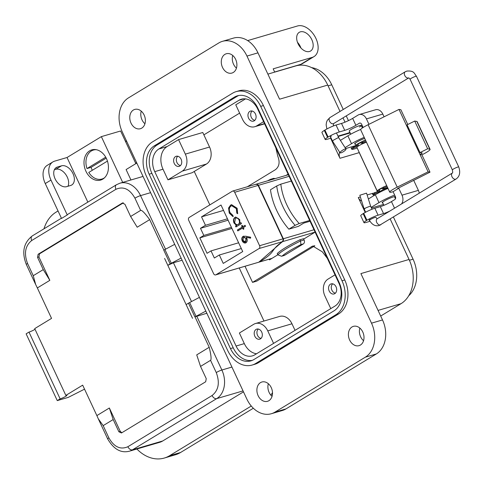 <?xml version="1.0" encoding="UTF-8"?>
<svg xmlns="http://www.w3.org/2000/svg" width="484" height="484" viewBox="0 0 484 484"><rect width="100%" height="100%" fill="white"/><g stroke="black" fill="none" stroke-linecap="round" stroke-linejoin="round"><path stroke-width="0.73" d="M263.98 321.025L239.247 267.985M209.832 204.901L194.241 171.463M203.879 134.855L239.628 113.117M314.842 245.793L256.702 281.156L252.539 282.378L245.031 266.285M327.317 258.323L322.38 251.868L312.712 246.023L252.539 282.378M247.348 186.757L275.36 169.721C279.28 166.69 280.097 162.207 277.804 156.272L275.868 147.989M315.108 232.132L303.68 239.078M299.959 239.762L300.534 240.996L300.939 244.601A30.909 4.011 155 0 0 282.202 256L281.555 256.254L277.816 254.808A33.947 4.404 -25 0 1 300.534 240.996L304.085 239.955L303.51 238.721L299.959 239.762A33.947 4.404 155 0 0 277.241 253.574L277.816 254.808L269.497 259.866L269.183 259.2M286.086 175.396L288.083 174.179M227.456 218.822L205.464 225.278L201.538 216.856L221.013 205.01L242.72 251.571L223.251 263.411L219.325 254.995L241.31 248.546M272.044 258.317L259.122 262.11C277.61 251.166 269.098 250.603 282.704 241.601L315.096 232.102M288.839 229.162L295.083 225.362A52.695 33.886 -121.3 0 1 276.715 185.971L270.471 189.77A52.695 33.886 58.7 0 0 288.839 229.162L298.398 226.355L303.795 223.076L310.032 221.248M283.34 238.751L258.426 185.324A2.172 1.64 -106.3 0 0 257.911 184.579L257.561 184.682A2.172 1.64 73.7 0 1 258.075 185.426L282.989 238.854A2.172 1.64 73.7 0 1 283.243 239.762L283.594 239.659A2.172 1.64 -106.3 0 0 283.34 238.751L314.001 229.761M188.687 220.262L213.601 273.69A2.172 1.64 -106.3 0 0 215.634 274.912A2.172 1.64 -106.3 0 0 215.931 274.779L259.091 248.528A2.172 1.64 -106.3 0 0 259.599 245.715L234.686 192.287A2.172 1.64 -106.3 0 0 232.653 191.065A2.172 1.64 -106.3 0 0 232.356 191.198L189.196 217.449A2.172 1.64 -106.3 0 0 188.687 220.262M201.538 216.856L223.529 210.407M231.933 228.436L199.85 237.844L203.812 235.436L231.425 227.335M219.325 254.995L214.345 258.02L211.018 250.887L207.055 253.301L199.85 237.844M205.464 225.278L200.491 228.303L203.812 235.436M230.003 212.585C228.811 209.723 229.15 207.533 231.013 206.027L231.727 205.706L236.331 208.652L236.827 213.166L237.656 213.704L237.13 208.247L231.527 204.672L230.638 205.065L228.569 208.005L229.234 213.063L232.907 216.59L232.973 215.507L230.003 212.585M245.092 225.314L242.877 226.663L242.26 225.338L241.583 225.75L242.2 227.075L237.384 230.003L237.813 230.928L242.629 228L243.246 229.319L243.924 228.908L243.307 227.589L245.521 226.24L245.092 225.314M245.775 236.228L243.059 236.398C241.734 237.42 241.462 238.927 242.224 240.917C243.258 242.817 244.529 243.428 246.029 242.744C247.318 241.746 247.584 240.276 246.828 238.328A6.788 5.124 73.7 0 0 246.259 237.299L250.567 238.182L250.639 237.221L245.775 236.228M243.603 236.162L243.404 236.295C242.085 237.317 241.806 238.824 242.575 240.814L242.224 240.917M245.503 242.98L246.029 242.744M240.01 223.312L239.695 219.585L235.647 217.062L235.024 217.34C233.385 218.629 233.046 220.516 234.002 223.009L236.482 225.453L235.533 226.034L235.968 226.96L241.456 223.62L241.026 222.694L240.01 223.312L241.062 222.779M238.63 242.786L211.018 250.887M215.634 274.912L258.777 262.213L282.36 241.704L283.225 239.937L283.576 239.834L282.704 241.601M255.631 184.374L257.766 184.483L255.976 184.271M288.343 174.736L256.109 184.204M259.122 262.11L271.899 258.408M276.715 185.971L280.823 184.144A49.658 31.938 58.7 0 0 299.191 223.529L309.663 220.462M291.295 181.07L280.823 184.144M299.191 223.529L295.083 225.362M283.225 240.034L283.576 239.834M200.491 228.303L228.097 220.202M235.823 217.02L235.369 217.237C233.73 218.526 233.391 220.414 234.347 222.906L236.827 225.35L235.883 225.931L236.271 226.772M235.883 225.931L235.533 226.034M236.827 225.35L236.482 225.453M234.347 222.906L234.002 223.009M235.369 217.237L235.024 217.34M236.065 218.036L235.448 218.272C236.87 217.661 238.061 218.236 239.029 220.008L239.374 219.905C240.137 221.829 239.882 223.281 238.612 224.267L237.934 224.534M235.793 218.169C237.214 217.558 238.412 218.139 239.374 219.905M239.029 220.008C239.792 221.926 239.538 223.384 238.267 224.37L238.612 224.267M238.11 224.491L238.267 224.37C236.851 225.006 235.66 224.431 234.692 222.634L235.448 218.272M246.259 237.299L250.579 238.013M242.575 240.814L245.678 242.92M243.785 236.119L243.404 236.295M243.984 237.154L246.314 238.497L245.908 241.74L245.418 241.909M245.969 238.6L245.557 241.843L243.022 240.5L243.464 237.341L246.314 238.497M245.6 241.873L245.908 241.74M270.514 179.346L273.357 178.451A3.037 2.293 73.7 0 1 274.9 178.675M304.085 239.955A3.037 2.293 73.7 0 1 303.371 243.894L300.939 244.601M282.202 256L284.628 255.286L303.371 243.894M284.628 255.286A3.037 2.293 73.7 0 1 284.211 255.473L281.555 256.254M242.629 228L242.98 227.897L243.555 229.132M242.296 225.423L241.927 225.647L242.544 226.972L237.729 229.9L238.122 230.741M237.729 229.9L237.384 230.003M242.544 226.972L242.2 227.075M241.927 225.647L241.583 225.75M245.128 225.399L242.877 226.663M231.703 204.623L230.983 204.968L228.914 207.902L229.585 212.96L229.234 213.063M229.585 212.96L233.252 216.487M228.914 207.902L228.569 208.005M230.983 204.968L230.638 205.065M231.909 205.658L236.682 208.556L237.178 213.063L237.741 213.426M237.178 213.063L236.827 213.166M236.682 208.556L236.331 208.652M270.701 179.231L271.615 179.643M360.417 345.038A10.055 7.587 -106.3 0 0 363.163 332.925A10.055 7.587 -106.3 0 0 353.374 326.361A10.055 7.587 -106.3 0 0 351.989 326.972A10.055 7.587 -106.3 0 0 349.242 339.09A10.055 7.587 -106.3 0 0 359.031 345.655A10.055 7.587 -106.3 0 0 360.417 345.038M233.306 72.449A10.055 7.587 -106.3 0 0 236.053 60.331A10.055 7.587 -106.3 0 0 226.264 53.766A10.055 7.587 -106.3 0 0 224.878 54.377A10.055 7.587 -106.3 0 0 222.126 66.496A10.055 7.587 -106.3 0 0 231.921 73.06A10.055 7.587 -106.3 0 0 233.306 72.449M141.794 128.097A10.055 7.587 -106.3 0 0 144.541 115.985A10.055 7.587 -106.3 0 0 134.752 109.42A10.055 7.587 -106.3 0 0 133.366 110.031A10.055 7.587 -106.3 0 0 130.613 122.15A10.055 7.587 -106.3 0 0 140.408 128.714A10.055 7.587 -106.3 0 0 141.794 128.097M268.904 400.691A10.055 7.587 -106.3 0 0 271.657 388.573A10.055 7.587 -106.3 0 0 261.862 382.009A10.055 7.587 -106.3 0 0 260.477 382.626A10.055 7.587 -106.3 0 0 257.73 394.738A10.055 7.587 -106.3 0 0 267.519 401.303A10.055 7.587 -106.3 0 0 268.904 400.691M300.933 47.989A10.926 7.03 58.7 0 0 300.364 46.609A10.926 7.03 58.7 0 0 297.478 42.308M298.041 43.687A10.926 7.03 -121.3 0 1 299.245 32.331A10.926 7.03 -121.3 0 1 311.805 39.652A10.926 7.03 -121.3 0 1 310.601 51.002A10.926 7.03 -121.3 0 1 298.041 43.687M382.79 202.917A7.212 0.938 -25 0 1 382.094 202.832A7.212 0.938 -25 0 1 384.09 201.12A7.212 0.938 -25 0 1 391.011 197.738A7.212 0.938 -25 0 1 395.168 196.74A7.212 0.938 -25 0 1 394.781 197.327M355.316 144.002A7.212 0.938 -25 0 1 354.621 143.917A7.212 0.938 -25 0 1 356.617 142.199A7.212 0.938 -25 0 1 364.682 138.388M254.227 120.806A5.245 3.957 -106.3 0 0 255.661 114.484A5.245 3.957 -106.3 0 0 250.549 111.06A5.245 3.957 -106.3 0 0 249.829 111.38A5.245 3.957 -106.3 0 0 248.395 117.703A5.245 3.957 -106.3 0 0 253.501 121.127A5.245 3.957 -106.3 0 0 254.227 120.806M334.813 293.631A5.245 3.957 -106.3 0 0 336.253 287.308A5.245 3.957 -106.3 0 0 331.141 283.884A5.245 3.957 -106.3 0 0 330.421 284.205A5.245 3.957 -106.3 0 0 328.987 290.527A5.245 3.957 -106.3 0 0 334.093 293.951A5.245 3.957 -106.3 0 0 334.813 293.631M260.465 338.848A5.245 3.957 -106.3 0 0 261.898 332.526A5.245 3.957 -106.3 0 0 256.786 329.102A5.245 3.957 -106.3 0 0 256.066 329.423A5.245 3.957 -106.3 0 0 254.632 335.745A5.245 3.957 -106.3 0 0 259.739 339.169A5.245 3.957 -106.3 0 0 260.465 338.848M179.873 166.024A5.245 3.957 -106.3 0 0 181.306 159.702A5.245 3.957 -106.3 0 0 176.2 156.278A5.245 3.957 -106.3 0 0 175.474 156.598A5.245 3.957 -106.3 0 0 174.04 162.92A5.245 3.957 -106.3 0 0 179.153 166.345A5.245 3.957 -106.3 0 0 179.873 166.024M252.146 365.051L254.899 364.246A26.227 19.79 -106.3 0 0 258.504 362.649L338.576 313.953A26.227 19.79 -106.3 0 0 344.747 279.952L263.423 105.554A26.227 19.79 -106.3 0 0 238.884 90.823L236.131 91.633A26.227 19.79 73.7 0 1 260.67 106.359L341.994 280.756A26.227 19.79 73.7 0 1 335.823 314.763L255.752 363.454A26.227 19.79 73.7 0 1 252.146 365.051A26.227 19.79 73.7 0 1 227.607 350.325L146.283 175.928A26.227 19.79 73.7 0 1 152.454 141.927L232.526 93.23A26.227 19.79 73.7 0 1 236.131 91.633M371.506 323.167A26.227 19.79 73.7 0 1 365.335 357.174L274.972 412.126A26.227 19.79 73.7 0 1 271.361 413.723A26.227 19.79 73.7 0 1 246.822 398.998L122.277 131.902A26.227 19.79 73.7 0 1 128.441 97.901L218.81 42.943A26.227 19.79 73.7 0 1 222.422 41.346A26.227 19.79 73.7 0 1 246.961 56.077L371.506 323.167L382.511 319.942L360.901 273.593L409.053 259.466L390.213 219.071M363.557 340.706A10.055 7.587 73.7 0 1 359.854 328.079M236.446 68.117A10.055 7.587 73.7 0 1 232.743 55.485M144.934 123.765A10.055 7.587 73.7 0 1 141.231 111.138M271.361 413.723L282.372 410.499A26.227 19.79 -106.3 0 0 285.977 408.901L376.346 353.943A26.227 19.79 -106.3 0 0 382.511 319.942M365.22 212.428L358.287 197.557A6.558 4.949 -106.3 0 0 361.651 201.035M377.375 191.531L359.237 152.629L339.974 158.28L330.814 138.642A6.558 4.949 -106.3 0 0 332.447 140.953M338.135 136.494L350.077 132.991L349.829 132.465M345.025 122.162L343.017 117.854M340.022 111.435L327.728 85.069L279.577 99.196L257.966 52.847A26.227 19.79 -106.3 0 0 233.427 38.115L222.422 41.346M247.651 40.608L297.599 25.954A17.484 11.241 -121.3 0 1 315.266 37.117A17.484 11.241 -121.3 0 1 314.007 56.604A17.484 11.241 -121.3 0 1 312.247 57.378L300.812 64.336L274.652 72.007M272.044 396.36A10.055 7.587 73.7 0 1 268.342 383.727M257.815 108.101A21.853 16.492 -106.3 0 0 237.366 95.826A21.853 16.492 -106.3 0 0 234.359 97.157L154.281 145.853A21.853 16.492 -106.3 0 0 149.145 174.186L230.469 348.583A21.853 16.492 -106.3 0 0 250.918 360.858A21.853 16.492 -106.3 0 0 253.925 359.527L333.996 310.831A21.853 16.492 -106.3 0 0 339.133 282.499L257.815 108.101M312.247 57.378L273.176 68.837L274.706 72.116M267.882 74.119L295.827 65.921A34.092 25.731 73.7 0 1 327.728 85.069M350.077 132.991A6.558 4.949 -106.3 0 0 350.694 134.086M358.783 151.438A6.558 4.949 -106.3 0 0 359.237 152.629M409.053 259.466A34.092 25.731 73.7 0 1 401.036 303.674L380.696 316.04M360.277 328.461L359.654 328.836M339.623 152.151A6.558 4.949 -106.3 0 0 339.974 158.28M364.198 137.347A15.3 1.984 155 0 0 351.523 143.694L345.074 147.614M340.403 140.372L347.863 135.835L351.523 143.694M371.18 207.364L378.996 202.608L375.336 194.756L368.385 198.984M314.007 56.604L302.567 63.561A17.484 11.241 -121.3 0 1 300.812 64.336M252.267 360.374A21.853 16.492 73.7 0 1 233.215 347.778L151.897 173.381A21.853 16.492 73.7 0 1 157.034 145.049L237.106 96.352A21.853 16.492 73.7 0 1 238.763 95.499M394.66 195.064A15.3 1.984 155 0 0 378.996 202.608M343.259 109.469L331.752 84.791A29.724 22.433 -106.3 0 0 311.611 67.627M408.702 295.784A29.724 22.433 -106.3 0 0 413.07 259.188L393.45 217.104M348.456 120.625L346.248 115.888M388.005 188.409A15.3 1.984 155 0 0 375.336 194.756M360.701 129.422A15.3 1.984 155 0 0 347.863 135.835M334.916 306.1A17.484 13.195 -106.3 0 0 339.03 283.43L257.706 109.033A17.484 13.195 -106.3 0 0 241.347 99.214A17.484 13.195 -106.3 0 0 238.939 100.279L158.867 148.975A17.484 13.195 -106.3 0 0 154.753 171.645L236.077 346.036A17.484 13.195 -106.3 0 0 252.436 355.861A17.484 13.195 -106.3 0 0 254.844 354.79L334.916 306.1M256.538 353.762A17.484 13.195 73.7 0 1 244.329 343.616L239.386 333.01L253.683 324.316A13.11 9.898 73.7 0 1 255.492 323.518A13.11 9.898 73.7 0 1 267.761 330.881L273.593 343.392M206.468 164.028L192.166 172.721L167.954 179.824L163.011 169.218A17.484 13.195 73.7 0 1 167.119 146.555L178.56 139.598L202.772 132.495L209.554 147.027A13.11 9.898 73.7 0 1 206.468 164.028L182.256 171.13L167.954 179.824M263.592 121.665L256.605 125.913A13.11 9.898 73.7 0 1 254.802 126.711A13.11 9.898 73.7 0 1 242.532 119.348L235.756 104.816L245.503 98.887M330.784 308.611L324.952 296.099A13.11 9.898 73.7 0 1 328.037 279.099L335.025 274.851M295.034 330.348L291.973 323.778L267.761 330.881M255.492 323.518L279.704 316.415A13.11 9.898 73.7 0 1 291.973 323.778M178.56 139.598L185.336 154.13A13.11 9.898 73.7 0 1 182.256 171.13M368.112 124.727A10.848 1.404 155 0 0 363.647 127.153A10.848 1.404 155 0 0 360.647 129.73L389.747 192.142A10.848 1.404 -25 0 1 392.748 189.559A10.848 1.404 -25 0 1 397.213 187.133L428.104 171.82L399.004 109.414L368.112 124.727L397.213 187.133M428.104 171.82L429.992 172.159L397.612 188.476L398.762 188.24L401.998 195.173A7.714 5.826 73.7 0 1 401.551 203.933M350.737 134.189L349.279 131.055A6.619 0.859 -25 0 1 351.112 129.482A6.619 0.859 -25 0 1 357.458 126.385A6.619 0.859 -25 0 1 361.27 125.465A6.619 0.859 -25 0 1 359.443 127.038M394.533 208.205L391.453 201.592L394.877 199.505A2.202 1.664 -106.3 0 0 395.398 196.649L393.087 191.694L392.482 191.87A10.848 1.404 -25 0 1 389.747 192.142M407.77 124.491L400.891 109.753L399.004 109.414M419.997 152.581L422.139 152.962A3.194 0.417 -25 0 1 422.217 153.011A3.194 0.417 -25 0 1 420.021 154.487L421.909 154.826A11.876 1.537 155 0 0 430.082 149.344A11.876 1.537 155 0 0 429.786 149.169L427.644 148.788L419.997 152.581L407.062 124.842L414.709 121.054L416.851 121.436L429.786 149.169M407.782 126.385A3.194 0.417 -25 0 1 407.086 126.748M429.992 172.159L421.909 154.826M393.087 191.694L398.762 188.24M363.133 127.467L361.675 124.334A2.202 1.664 -106.3 0 0 359.612 123.093A2.202 1.664 -106.3 0 0 359.309 123.226L355.879 125.314L352.648 118.38L358.148 115.035A7.714 5.826 73.7 0 1 359.207 114.563A7.714 5.826 73.7 0 1 366.43 118.901L368.953 124.309M430.082 149.344L417.147 121.605A11.876 1.537 155 0 0 416.851 121.436M359.207 114.563L375.596 109.759A7.714 5.826 73.7 0 1 382.814 114.091L384.084 116.807M413.669 180.254L418.388 190.369A7.714 5.826 73.7 0 1 419.229 193.183M352.648 118.38A8.676 1.125 -25 0 1 341.51 123.432L336.047 125.035A8.676 1.125 155 0 0 324.903 130.093L324.334 130.438A8.676 1.125 155 0 0 321.939 132.501L325.169 139.434A8.676 1.125 155 0 0 327.353 139.223L331.123 138.115M341.51 123.432L344.741 130.365A8.676 1.125 155 0 0 355.879 125.314M427.644 148.788L414.709 121.054M391.453 201.592A8.676 1.125 -25 0 1 380.309 206.644L383.546 213.577A8.676 1.125 155 0 0 389.687 211.151M383.546 213.577L378.083 215.18A8.676 1.125 155 0 0 366.939 220.238L366.37 220.583A8.676 1.125 155 0 0 363.974 222.646A8.676 1.125 155 0 0 366.158 222.434L369.976 221.309M369.455 220.323A3.69 0.478 -25 0 1 369.05 220.287A3.69 0.478 -25 0 1 370.072 219.409M380.309 206.644L374.846 208.247A8.676 1.125 155 0 0 363.708 213.305L363.139 213.65A8.676 1.125 155 0 0 360.737 215.713L363.974 222.646M362.625 126.366A13.014 1.688 -25 0 1 361.893 126.79M349.92 132.428A13.014 1.688 -25 0 1 346.477 133.614L337.953 136.113M330.651 137.111A3.69 0.478 -25 0 1 330.245 137.075A3.69 0.478 -25 0 1 331.268 136.198M344.741 130.365L339.278 131.969A8.676 1.125 155 0 0 328.14 137.026L327.571 137.371A8.676 1.125 155 0 0 325.169 139.434M366.461 142.205A6.619 0.859 155 0 0 358.729 145.817A6.619 0.859 155 0 0 356.896 147.396L377.23 190.998A6.619 0.859 -25 0 1 379.063 189.425A6.619 0.859 -25 0 1 381.985 187.846M379.498 190.648A6.619 0.859 -25 0 1 377.23 190.998M379.886 191.47L379.226 190.067A4.41 0.575 -25 0 1 380.448 189.014A4.41 0.575 -25 0 1 381.979 188.173M360.719 142.586A4.41 0.575 155 0 0 359.195 143.427A4.41 0.575 155 0 0 357.972 144.48L358.626 145.884M378.216 193.104L378.155 192.977A6.619 0.859 -25 0 1 379.988 191.404A6.619 0.859 -25 0 1 387.72 187.792M360.725 142.26A6.619 0.859 155 0 0 357.803 143.839A6.619 0.859 155 0 0 355.97 145.412A6.619 0.859 155 0 0 358.245 145.061M358.305 146.083L357.93 145.279L351.269 148.062A12.1 1.567 155 0 0 351.263 148.285L351.668 149.157A12.1 1.567 155 0 0 357.192 148.025M358.039 146.259L351.674 148.933A12.1 1.567 155 0 0 351.668 149.157M365.862 140.917A12.1 1.567 155 0 0 362.31 142.459L361.034 143.264L363.72 142.877A4.84 0.629 -25 0 1 366.352 141.975M365.456 140.045A12.1 1.567 155 0 0 361.905 141.588L360.628 142.393L361.034 143.264M358.341 145.267A4.84 0.629 -25 0 1 357.93 145.279M379.565 191.67L379.19 190.865L372.529 193.648A12.1 1.567 155 0 0 372.523 193.872L372.928 194.743A12.1 1.567 155 0 0 375.747 194.507M379.299 191.846L372.934 194.52A12.1 1.567 155 0 0 372.928 194.743M387.115 186.503A12.1 1.567 155 0 0 383.57 188.046L382.293 188.851L384.98 188.464A4.84 0.629 -25 0 1 387.611 187.562M386.71 185.632A12.1 1.567 155 0 0 383.165 187.175L381.888 187.98L382.293 188.851M379.595 190.853A4.84 0.629 -25 0 1 379.19 190.865M340.058 152.829A3.521 0.841 -32.8 0 1 341.601 150.887A3.521 0.841 -32.8 0 1 345.031 148.993A3.521 0.841 -32.8 0 1 345.975 149.012A3.521 0.841 -32.8 0 1 344.433 150.954A3.521 0.841 -32.8 0 1 341.002 152.847A3.521 0.841 -32.8 0 1 340.058 152.829L332.562 141.207L333.44 140.154L337.826 137.831L338.746 137.807M372.051 209.227L370.665 206.263L369.812 206.414C368.046 206.789 361.451 209.832 364.948 208.664M370.665 206.263L366.551 193.14L359.836 195.246L364.089 208.816L365.662 212.192M85.922 171.233A15.736 11.876 73.7 0 1 91.785 149.871A15.736 11.876 73.7 0 1 106.51 158.71A15.736 11.876 73.7 0 1 100.642 180.072A15.736 11.876 73.7 0 1 85.922 171.233M270.852 395.156A38.466 29.028 -106.3 0 0 272.492 392.621M251.275 406.028L169.594 455.698A38.466 29.028 73.7 0 1 164.3 458.046L175.305 454.815A38.466 29.028 -106.3 0 0 180.599 452.473L253.338 408.236M135.841 163.634L120.619 130.989L101.356 136.633L122.694 182.395M136.155 163.447A17.484 13.195 -106.3 0 0 136.355 162.104M126.808 141.63A17.484 13.195 -106.3 0 0 125.217 140.85M164.3 458.046A38.466 29.028 73.7 0 1 136.875 449.007M43.996 228.799A38.466 29.028 73.7 0 1 56.035 212.173L58.038 210.957M54.396 169.715L55.811 169.297A10.926 7.03 -121.3 0 1 65.685 174.391A10.926 7.03 -121.3 0 1 67.978 186.255M52.901 161.91L47.178 165.389A17.484 11.241 58.7 0 0 45.26 183.557L61.529 218.447L67.252 214.975L50.977 180.078A17.484 11.241 -121.3 0 1 52.901 161.91A17.484 11.241 -121.3 0 1 54.656 161.136L67.04 157.506L101.356 136.633M130.952 179.975L126.094 169.563L136.803 163.054M174.706 244.335L163.749 250.143L170.156 263.895L181.113 258.087M205.839 311.109L194.883 316.917L188.476 303.172L186.128 304.599L192.535 318.345L164.602 258.444L167.809 265.317L170.156 263.895M206.837 313.251L195.016 316.839L209.209 347.282C211.103 355.153 211.55 359.503 210.552 360.326L200.539 366.412L196.722 354.875L209.209 347.282M243.494 391.852L162.721 440.972A22.07 16.656 73.7 0 1 159.684 442.315L129.416 451.191A22.07 16.656 73.7 0 0 132.453 449.848A4.368 2.813 -121.3 0 1 127.873 446.726C120.413 449.963 114.085 447.01 108.87 437.863L103.171 425.63L98.306 418.841L96.873 415.599L109.36 408L120.256 431.371L121.835 432.756M96.873 415.599L82.679 385.155L65.848 395.392A4.368 0.569 -25 0 1 66.949 395.283A4.368 0.569 -25 0 1 64.584 396.971A4.368 0.569 -25 0 1 60.131 398.87L57.269 400.607L68.274 397.382L84.543 389.148M123.341 202.869L39.5 253.858L38.932 256.98L49.834 280.345L37.347 287.944L51.54 318.381L34.709 328.618L65.848 395.392M35.023 329.283A4.368 0.569 -25 0 1 28.992 332.097L26.13 333.833L57.269 400.607M55.37 168.263L57.402 167.028A10.926 7.03 58.7 0 0 56.307 167.512A10.926 7.03 58.7 0 0 55.521 179.691A10.926 7.03 58.7 0 0 66.562 186.667L70.688 185.457A10.926 7.03 58.7 0 0 71.789 184.973A10.926 7.03 58.7 0 0 72.576 172.794A10.926 7.03 58.7 0 0 61.535 165.818L55.811 169.297M67.04 157.506L87.846 202.131M57.402 167.028L61.535 165.818M67.252 214.975A4.368 2.813 -121.3 0 1 67.941 214.237L116.414 184.755A4.368 2.813 58.7 0 0 115.93 189.298C123.396 186.044 129.724 189.002 134.933 198.162L140.638 210.395C141.8 209.917 144.813 212.99 149.683 219.627L137.196 227.22L130.626 216.481L124.92 204.248L122.343 203.044L38.121 254.263L37.558 257.379L43.264 269.612L49.834 280.345M199.432 297.364L188.476 303.172M28.992 332.097L60.131 398.87M163.876 250.065L149.683 219.627M167.809 265.317L173.423 262.77L182.111 260.223M109.36 408L113.177 419.543L118.882 431.776L121.46 432.98L205.682 381.761L206.244 378.645L200.539 366.412M113.177 419.543L103.171 425.63M37.347 287.944L35.695 284.574L33.251 275.698L43.264 269.612M130.626 216.481L140.638 210.395M92.323 170.283A15.101 11.398 73.7 0 1 91.863 169.358A15.101 11.398 73.7 0 1 91.059 167.361L86.987 168.553A15.101 11.398 73.7 0 1 93.418 150.052A15.101 11.398 73.7 0 1 96.358 149.713M104.574 177.731A15.101 11.398 73.7 0 1 101.918 179.038A15.101 11.398 73.7 0 1 88.79 172.431L107.442 161.087M86.987 168.553L105.706 157.167M106.232 158.129L91.059 167.361M180.496 165.528A5.1 3.848 73.7 0 1 176.599 161.626A5.1 3.848 73.7 0 1 177.773 156.235M261.088 338.352A5.1 3.848 73.7 0 1 257.192 334.45A5.1 3.848 73.7 0 1 258.359 329.059M254.85 120.31A5.1 3.848 73.7 0 1 250.954 116.408A5.1 3.848 73.7 0 1 252.122 111.017M335.442 293.135A5.1 3.848 73.7 0 1 331.54 289.232A5.1 3.848 73.7 0 1 332.714 283.842M314.291 245.781L311.242 246.677M258.426 185.324L289.087 176.327M282.989 238.854L259.599 245.715M258.075 185.426L234.686 192.287M259.091 248.528L282.36 241.704M258.777 262.213L215.931 274.779M335.823 314.763L338.576 313.953M344.747 279.952L341.994 280.756M255.752 363.454L258.504 362.649M260.67 106.359L263.423 105.554M274.972 412.126L285.977 408.901M376.346 353.943L365.335 357.174M358.287 197.557L360.368 196.946M367.126 194.967L373.146 193.201M330.814 138.642L331.304 138.497M257.966 52.847L246.961 56.077M383.497 204.442L371.464 207.975M378.071 310.407L401.036 303.674M356.109 145.502L345.679 148.558M154.281 145.853L157.034 145.049M237.106 96.352L234.359 97.157M233.215 347.778L230.469 348.583M151.897 173.381L149.145 174.186M328.098 85.862L331.752 84.791M409.416 260.265L413.07 259.188M244.329 343.616L236.077 346.036M163.011 169.218L154.753 171.645M167.119 146.555L158.867 148.975M243.942 98.809L238.939 100.279M256.605 125.913L264.494 123.595M185.336 154.13L209.554 147.027M398.005 188.088L398.157 188.421M359.309 123.226L359.939 123.045M366.43 118.901L382.814 114.091M401.998 195.173L418.388 190.369M327.571 137.371L324.334 130.438M324.903 130.093L328.14 137.026M339.278 131.969L336.047 125.035M374.846 208.247L378.083 215.18M366.37 220.583L363.139 213.65M363.708 213.305L366.939 220.238M353.653 147.862L353.247 146.991M362.31 142.459L361.905 141.588M351.674 148.933L351.269 148.062M374.906 193.449L374.501 192.578M383.57 188.046L383.165 187.175M372.934 194.52L372.529 193.648M326.888 128.968L326.137 124.83L326.525 122.186L327.341 120.25L329.925 117.576A3.521 2.263 58.7 0 0 329.671 121.496A3.521 2.263 58.7 0 0 333.228 123.741A3.521 2.263 58.7 0 0 333.585 123.589L408.774 77.863A3.521 2.263 -121.3 0 1 408.46 77.997A3.521 2.263 -121.3 0 1 404.902 75.746A3.521 2.263 -121.3 0 1 405.156 71.826L406.802 71.094C414.328 70.47 414.11 73.423 416.47 76.278L458.753 166.956C460.599 172.498 459.685 176.533 456.013 179.056L379.135 225.532C375.294 226.494 372.069 224.764 369.467 220.347L369.286 219.954M408.78 77.851L410.087 79.255A3.521 0.454 -25 0 1 411.061 78.42A3.521 0.454 -25 0 1 415.581 76.369A3.521 0.454 -25 0 1 416.47 76.278M410.087 79.255L452.371 169.932A3.521 0.454 -25 0 1 453.345 169.091A3.521 0.454 -25 0 1 457.864 167.041A3.521 0.454 -25 0 1 458.753 166.956M452.371 169.932C452.794 171.971 452.788 173.012 452.352 173.042A3.521 2.263 58.7 0 0 452.098 176.963A3.521 2.263 58.7 0 0 455.656 179.213A3.521 2.263 58.7 0 0 456.013 179.056M452.352 173.042L377.127 218.792A3.521 2.263 58.7 0 0 376.873 222.713A3.521 2.263 58.7 0 0 380.43 224.957A3.521 2.263 58.7 0 0 380.781 224.806M377.187 218.768L375.85 217.37A3.521 0.454 155 0 0 374.961 217.461A3.521 0.454 155 0 0 371.373 218.986A3.521 0.454 155 0 0 369.467 220.347M169.594 455.698L180.599 452.473M50.977 180.078L45.26 183.557M150.609 192.662L140.542 195.615L165.516 249.169M164.905 249.496L171.312 263.242M189.631 302.518L196.038 316.27M196.776 316.203L221.866 370.012L231.933 367.06M210.552 360.326L216.257 372.559A4.368 0.569 -25 0 1 221.866 370.012A22.07 16.656 73.7 0 1 216.675 398.635L243.047 390.897M162.721 440.972L132.453 449.848L216.675 398.635A4.368 2.813 58.7 0 1 212.089 395.513L127.873 446.726M33.251 275.698L27.552 263.465A4.368 0.569 155 0 0 26.342 264.506C21.574 252.4 23.528 242.889 32.192 235.974A4.368 2.813 58.7 0 0 31.714 240.518L115.93 189.298M116.414 184.755L119.887 183.218A22.07 16.656 73.7 0 1 140.542 195.615A4.368 0.569 155 0 0 134.933 198.162M216.257 372.559C219.99 382.602 218.605 390.249 212.089 395.513M98.306 418.841L107.66 438.903A4.368 0.569 -25 0 1 108.87 437.863M191.501 301.538L173.423 262.77M120.256 431.371L118.882 431.776M38.932 256.98L37.558 257.379M39.5 253.858L38.121 254.263M123.021 202.844L122.343 203.044M27.552 263.465C23.813 253.428 25.198 245.775 31.714 240.518M278.572 153.791L279.48 155.733M322.973 249L324.026 251.256M255.939 184.241L232.653 191.065M244.16 237.087L243.809 237.19M232.078 205.603L231.727 205.706M267.555 180.834L270.635 179.255M254.802 126.711L264.609 123.837M382.475 202.245L383.915 205.337M355.002 143.325L355.97 145.412M394.466 196.655L395.47 198.803M361.27 125.465L362.425 127.933M332.562 141.207L330.481 136.742M345.975 149.012L338.739 137.795L336.483 132.955M329.925 117.576L405.156 71.826M333.313 125.991L333.585 123.589M32.192 235.974L61.414 218.205M119.887 183.218L143.04 176.43M107.66 438.903C113.74 449.285 120.994 453.381 129.416 451.191M26.342 264.506L35.695 284.574M101.918 179.038L103.667 178.523M93.418 150.052L95.166 149.538"/></g></svg>
